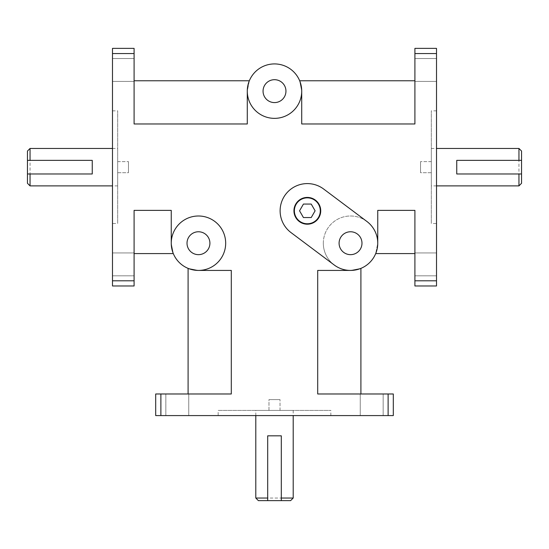 <?xml version="1.0" encoding="UTF-8"?>
<svg xmlns="http://www.w3.org/2000/svg" width="549" height="549" viewBox="0 0 549 549"><rect width="100%" height="100%" fill="white"/><g stroke="black" fill="none" stroke-linecap="round" stroke-linejoin="round"><path stroke-width="0.41" stroke-dasharray="2.75 2.06" d="M231.301 270.431L198.464 270.431L188.094 268.379L188.094 393.983L231.301 393.983L231.301 270.431L198.464 270.431L231.301 270.431M160.878 393.983L160.878 415.586L155.696 415.586L155.696 393.983L231.301 393.983L188.094 393.983M188.094 268.379L198.464 270.431A27.217 27.217 0 0 0 225.68 243.214A27.217 27.217 0 0 0 198.464 215.997A27.217 27.217 0 0 0 171.247 243.214L173.299 253.576L171.247 243.214L171.247 210.377L171.247 243.214A27.217 27.217 0 0 1 198.464 215.997A27.217 27.217 0 0 1 225.68 243.214A27.217 27.217 0 0 1 198.464 270.431M299.665 80.772L301.717 91.141L301.717 123.971L414.907 123.971L414.907 80.772L299.665 80.772L301.717 91.141A27.217 27.217 0 0 1 274.5 118.358A27.217 27.217 0 0 1 247.283 91.141L249.335 80.772L134.093 80.772L134.093 123.971L247.283 123.971L247.283 91.141A27.217 27.217 0 0 0 274.5 118.358A27.217 27.217 0 0 0 301.717 91.141L301.717 123.971L301.717 91.141M377.753 243.214L377.753 210.377L377.753 243.214L375.701 253.576L414.907 253.576L414.907 210.377L377.753 210.377L377.753 243.214A27.217 27.217 0 0 0 350.537 215.997A27.217 27.217 0 0 0 323.32 243.214A27.217 27.217 0 0 0 350.537 270.431L360.906 268.379L350.537 270.431L317.699 270.431L350.537 270.431A27.217 27.217 0 0 1 334.204 264.982L291.004 232.584A27.217 27.217 0 0 1 285.562 194.476A27.217 27.217 0 0 1 323.663 189.034L366.862 221.439A27.217 27.217 0 0 1 377.753 243.214L375.701 253.576M414.907 280.8L436.51 280.8L436.51 285.981L414.907 285.981L414.907 210.377L414.907 253.576M414.907 80.772L414.907 123.971L414.907 48.374L436.51 48.374L436.51 53.555L414.907 53.555M249.335 80.772L247.283 91.141A27.217 27.217 0 0 0 288.108 114.714A27.217 27.217 0 0 0 288.108 67.568A27.217 27.217 0 0 0 247.283 91.141M134.093 53.555L112.49 53.555L112.49 48.374L134.093 48.374L134.093 123.971L134.093 80.772M360.906 393.983L317.699 393.983L360.906 393.983L360.906 268.379M134.093 253.576L134.093 210.377L134.093 253.576L173.299 253.576M350.537 270.431L317.699 270.431L317.699 393.983L393.304 393.983L393.304 415.586L388.122 415.586L388.122 393.983M171.247 243.214A27.217 27.217 0 0 0 212.072 266.78A27.217 27.217 0 0 0 212.072 219.641A27.217 27.217 0 0 0 171.247 243.214L171.247 210.377L134.093 210.377L134.093 285.981L112.49 285.981L112.49 280.8L134.093 280.8M431.322 172.709L420.52 172.709L420.52 161.646L420.52 172.709L420.52 161.646L420.52 172.709L431.322 172.709L431.322 161.646L431.322 172.709M117.678 172.709L128.48 172.709L128.48 161.646L128.48 172.709L128.48 161.646L128.48 172.709L117.678 172.709L117.678 161.646L117.678 172.709M268.969 410.405L268.969 399.603L280.031 399.603L268.969 399.603L280.031 399.603L268.969 399.603L268.969 410.405L280.031 410.405L268.969 410.405M112.49 223.512L112.49 110.843L112.49 223.512L117.678 223.512L117.678 110.843L117.678 223.512M436.51 223.512L436.51 110.843L436.51 223.512L431.322 223.512L431.322 110.843L431.322 223.512M218.166 415.586L330.834 415.586L218.166 415.586L218.166 410.405L330.834 410.405L218.166 410.405M521.55 151.057L521.55 183.291M518.956 185.885L518.956 148.463M436.51 185.885L431.322 185.885L431.322 148.463L431.322 185.885M521.55 173.978L456.747 173.978L456.747 160.37L521.55 160.37M290.62 500.626L258.38 500.626M255.793 498.039L293.207 498.039M255.793 415.586L255.793 410.405L293.207 410.405L255.793 410.405M267.699 500.626L267.699 435.824L281.301 435.824L281.301 500.626M27.45 183.291L27.45 151.057M30.044 148.463L30.044 185.885M112.49 148.463L117.678 148.463L117.678 185.885L117.678 148.463M27.45 160.37L92.253 160.37L92.253 173.978L27.45 173.978M360.254 393.983L383.154 393.983L360.254 393.983L383.154 393.983L360.254 393.983L360.254 415.586L383.154 415.586L360.254 415.586L383.154 415.586L360.254 415.586L360.254 393.983M160.878 415.586L388.122 415.586M165.846 415.586L188.746 415.586L165.846 415.586L188.746 415.586L165.846 415.586L165.846 393.983L188.746 393.983L165.846 393.983L188.746 393.983L165.846 393.983L165.846 415.586M134.093 275.831L134.093 252.931L134.093 275.831L134.093 252.931L134.093 275.831L112.49 275.831L112.49 252.931L112.49 275.831L112.49 252.931L112.49 275.831L134.093 275.831M112.49 53.555L112.49 280.8M112.49 81.417L112.49 58.523L112.49 81.417L112.49 58.523L112.49 81.417L134.093 81.417L134.093 58.523L134.093 81.417L134.093 58.523L134.093 81.417L112.49 81.417M414.907 81.417L414.907 58.523L414.907 81.417L414.907 58.523L414.907 81.417L436.51 81.417L436.51 58.523L436.51 81.417L436.51 58.523L436.51 81.417L414.907 81.417M414.907 275.831L414.907 252.931L414.907 275.831L414.907 252.931L414.907 275.831L436.51 275.831L436.51 252.931L436.51 275.831L436.51 252.931L436.51 275.831L414.907 275.831M436.51 280.8L436.51 53.555M320.726 210.809A13.396 13.396 0 0 1 300.639 222.407A13.396 13.396 0 0 1 300.639 199.212A13.396 13.396 0 0 1 320.726 210.809M303.439 204.07L299.548 210.809L303.439 217.548L311.221 217.548L315.112 210.809L311.221 204.07L303.439 204.07M323.32 243.214A27.217 27.217 0 0 0 364.145 266.78A27.217 27.217 0 0 0 364.145 219.641A27.217 27.217 0 0 0 323.32 243.214M339.09 243.214A11.447 11.447 0 0 0 356.26 253.123A11.447 11.447 0 0 0 356.26 233.298A11.447 11.447 0 0 0 339.09 243.214M263.053 91.141A11.447 11.447 0 0 0 280.223 101.057A11.447 11.447 0 0 0 280.223 81.225A11.447 11.447 0 0 0 263.053 91.141M187.017 243.214A11.447 11.447 0 0 0 204.187 253.123A11.447 11.447 0 0 0 204.187 233.298A11.447 11.447 0 0 0 187.017 243.214M431.322 161.646L420.52 161.646L431.322 161.646M117.678 161.646L128.48 161.646L117.678 161.646M280.031 410.405L280.031 399.603L280.031 410.405M112.49 110.843L117.678 110.843M436.51 110.843L431.322 110.843M330.834 415.586L330.834 410.405M431.322 148.463L436.51 148.463M293.207 410.405L293.207 415.586M117.678 185.885L112.49 185.885M112.49 252.931L134.093 252.931L112.49 252.931M112.49 58.523L134.093 58.523L112.49 58.523M436.51 58.523L414.907 58.523L436.51 58.523M436.51 252.931L414.907 252.931L436.51 252.931M383.154 415.586L383.154 393.983L383.154 415.586M188.746 415.586L188.746 393.983L188.746 415.586"/><path stroke-width="0.82" d="M188.094 393.983L188.094 268.379M198.464 270.431L231.301 270.431L231.301 393.983L155.696 393.983L155.696 415.586L160.878 415.586L160.878 393.983M414.907 53.555L436.51 53.555L436.51 48.374L414.907 48.374L414.907 123.971L301.717 123.971L301.717 91.141M299.665 80.772L414.907 80.772M414.907 253.576L375.701 253.576M377.753 243.214L377.753 210.377L414.907 210.377L414.907 285.981L436.51 285.981L436.51 280.8L414.907 280.8M134.093 80.772L249.335 80.772M247.283 91.141A27.217 27.217 0 0 1 288.108 67.568A27.217 27.217 0 0 1 288.108 114.714A27.217 27.217 0 0 1 247.283 91.141L247.283 123.971L134.093 123.971L134.093 48.374L112.49 48.374L112.49 53.555L134.093 53.555M388.122 393.983L388.122 415.586L393.304 415.586L393.304 393.983L317.699 393.983L317.699 270.431L350.537 270.431M360.906 268.379L360.906 393.983M134.093 280.8L112.49 280.8L112.49 285.981L134.093 285.981L134.093 210.377L171.247 210.377L171.247 243.214A27.217 27.217 0 0 1 212.072 219.641A27.217 27.217 0 0 1 212.072 266.78A27.217 27.217 0 0 1 171.247 243.214M173.299 253.576L134.093 253.576M388.122 415.586L160.878 415.586M436.51 53.555L436.51 280.8M112.49 280.8L112.49 53.555M518.956 160.37L521.55 160.37L521.55 151.057L518.956 148.463L518.956 160.37L456.747 160.37L456.747 173.978L518.956 173.978L518.956 185.885L436.51 185.885M518.956 185.885L521.55 183.291L521.55 173.978L518.956 173.978M521.55 160.37L521.55 173.978M281.301 498.039L281.301 500.626L290.62 500.626L293.207 498.039L281.301 498.039L281.301 435.824L267.699 435.824L267.699 498.039L255.793 498.039L255.793 415.586M255.793 498.039L258.38 500.626L267.699 500.626L267.699 498.039M281.301 500.626L267.699 500.626M30.044 173.978L27.45 173.978L27.45 183.291L30.044 185.885L30.044 173.978L92.253 173.978L92.253 160.37L30.044 160.37L30.044 148.463L112.49 148.463M30.044 148.463L27.45 151.057L27.45 160.37L30.044 160.37M27.45 173.978L27.45 160.37M320.293 210.809A12.963 12.963 0 0 0 300.852 199.582A12.963 12.963 0 0 0 300.852 222.036A12.963 12.963 0 0 0 320.293 210.809M320.726 210.809A13.396 13.396 0 0 1 300.639 222.407A13.396 13.396 0 0 1 300.639 199.212A13.396 13.396 0 0 1 320.726 210.809M299.548 210.809L303.439 204.07L311.221 204.07L315.112 210.809L311.221 217.548L303.439 217.548L299.548 210.809M366.862 221.439A27.217 27.217 0 0 1 372.311 259.54A27.217 27.217 0 0 1 334.204 264.982L291.004 232.584A27.217 27.217 0 0 1 285.562 194.476A27.217 27.217 0 0 1 323.663 189.034L366.862 221.439M339.09 243.214A11.447 11.447 0 0 1 356.26 233.298A11.447 11.447 0 0 1 356.26 253.123A11.447 11.447 0 0 1 339.09 243.214M263.053 91.141A11.447 11.447 0 0 1 280.223 81.225A11.447 11.447 0 0 1 280.223 101.057A11.447 11.447 0 0 1 263.053 91.141M187.017 243.214A11.447 11.447 0 0 1 204.187 233.298A11.447 11.447 0 0 1 204.187 253.123A11.447 11.447 0 0 1 187.017 243.214M436.51 148.463L518.956 148.463M293.207 415.586L293.207 498.039M112.49 185.885L30.044 185.885"/></g></svg>
